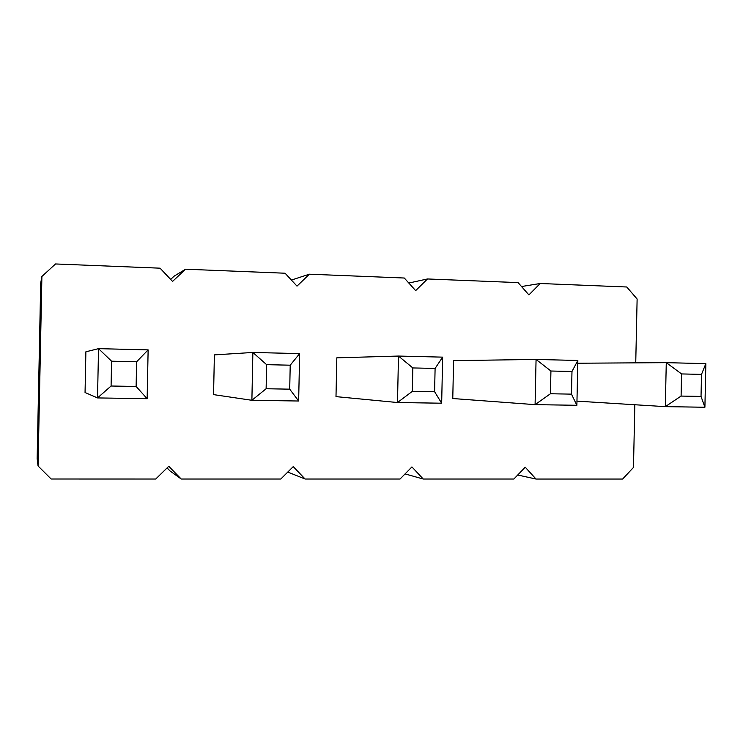 <?xml version="1.0" encoding="UTF-8"?>
<svg xmlns="http://www.w3.org/2000/svg" width="743" height="743" viewBox="0 0 743 743"><rect width="100%" height="100%" fill="white"/><g stroke="black" fill="none" stroke-linecap="round" stroke-linejoin="round"><path stroke-width="1.11" d="M634.828 404.74L633.473 467.458L622.615 479.04L536.009 479.04L525.217 467.189L513.868 479.031L423.241 479.031L411.928 466.91L400.05 479.031L305.104 479.021L293.244 466.613L280.808 479.021L181.227 479.021L168.763 466.307L155.724 479.021L51.156 479.012L38.06 465.982L41.896 276.47L40.707 283.129L37.15 458.672L38.06 465.982M41.896 276.47L55.521 263.96L160.051 268.177L172.571 281.421L185.546 269.207L285.089 273.22L297.005 286.129L309.385 274.195L404.294 278.021L415.653 290.624L427.476 278.959L518.066 282.609L528.905 294.915L540.198 283.501L626.767 286.993L637.122 299.02L635.739 362.853M550.433 393.762L535.09 404.647L452.775 398.527L453.583 360.634L536.065 359.445L577.84 360.476L576.874 405.288L535.09 404.647L536.065 359.445L550.925 371.017L571.98 371.491L571.488 394.134L550.433 393.762L550.925 371.017M412.337 391.329L397.496 402.53L335.994 396.623L336.811 357.829L398.48 356.055L442.642 357.142L441.667 403.208L397.496 402.53L398.48 356.055L412.829 367.934L435.101 368.426L434.599 391.719L412.337 391.329L412.829 367.934M85.055 392.518L85.882 351.801L98.531 348.653L148.136 349.879L147.133 398.685L97.528 397.923L85.055 392.518M266.124 388.747L251.886 400.291L213.566 394.617L214.383 354.885L252.871 352.461L299.643 353.612L298.649 401.016L251.886 400.291L252.871 352.461L266.626 364.664L290.216 365.194L289.714 389.165L266.124 388.747L266.626 364.664M536.009 479.04L517.722 475.009M423.241 479.031L405.074 473.904M185.546 269.207L174.048 276.22L170.667 279.405M181.227 479.021L170.045 470.951L167.091 467.941M309.385 274.195L291.405 280.065M427.476 278.959L408.817 283.037M305.104 479.021L287.782 472.065M540.198 283.501L521.521 286.529M576.967 401.136L665.319 406.644L681.09 396.075L681.572 373.933L666.276 362.658L705.85 363.633L704.903 407.248L665.319 406.644L666.276 362.658L577.785 363.225M111.078 386.016L97.528 397.923L98.531 348.653L111.589 361.2L136.619 361.757L136.118 386.453L111.078 386.016L111.589 361.2M576.874 405.288L571.488 394.134M577.84 360.476L571.98 371.491M705.85 363.633L701.503 374.379L701.03 396.428L681.09 396.075M681.572 373.933L701.503 374.379M704.903 407.248L701.03 396.428M441.667 403.208L434.599 391.719M442.642 357.142L435.101 368.426M147.133 398.685L136.118 386.453M148.136 349.879L136.619 361.757M299.643 353.612L290.216 365.194M298.649 401.016L289.714 389.165"/></g></svg>
